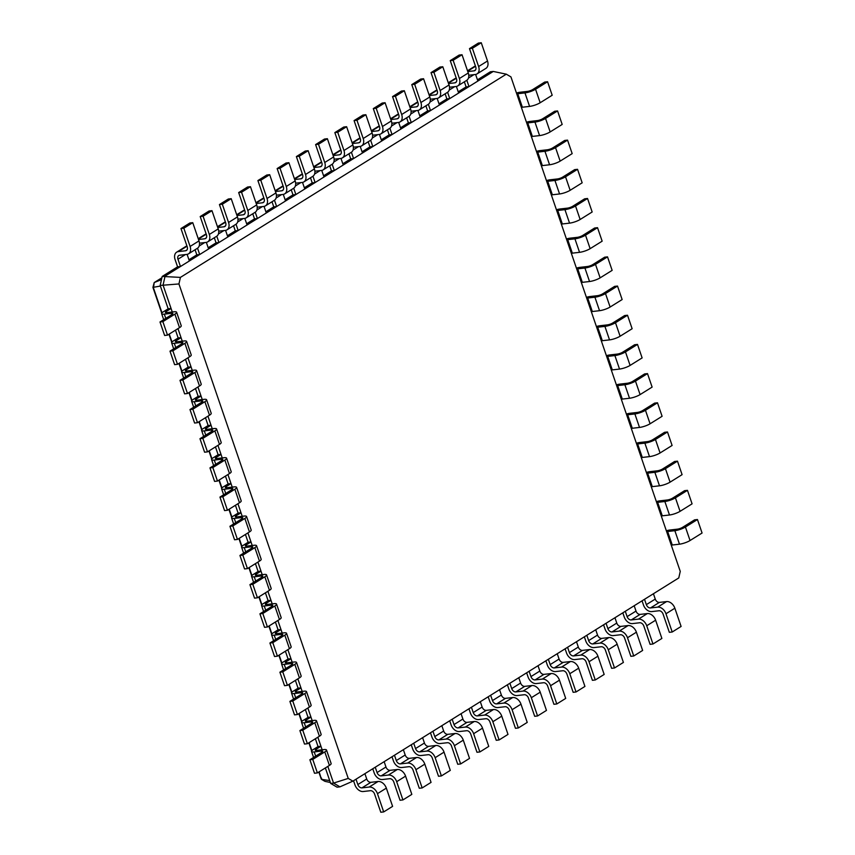 <?xml version="1.0" encoding="UTF-8"?>
<svg xmlns="http://www.w3.org/2000/svg" width="855" height="855" viewBox="0 0 855 855"><rect width="100%" height="100%" fill="white"/><g stroke="black" fill="none" stroke-linecap="round" stroke-linejoin="round"><path stroke-width="1.28" d="M499.544 689.707L501.372 695.04A3.954 2.768 -121.9 0 0 505.508 698.353L512.722 697.53A7.919 5.525 58.1 0 1 520.984 704.167L527.236 722.411L518.333 727.958L515.447 728.289L509.206 710.045A3.954 2.768 -121.9 0 0 505.07 706.732L497.856 707.555A7.919 5.525 58.1 0 1 489.594 700.918L488.173 696.793M490.652 695.254L492.48 700.587A3.954 2.768 -121.9 0 0 496.605 703.9L503.819 703.077A7.919 5.525 58.1 0 1 512.092 709.714L518.333 727.958M352.891 781.16L678.774 577.937L680.249 571.386L510.948 76.907L506.299 74.171L180.416 277.394L178.941 283.946L348.242 778.424L352.891 781.16L339.948 786.846L337.062 787.177L330.671 783.415L333.557 783.084L339.948 786.846M348.242 778.424L333.557 783.084L327.839 766.401M356.011 779.215L357.839 784.548A3.954 2.768 -121.9 0 0 361.964 787.872L369.178 787.038A7.919 5.525 58.1 0 1 377.45 793.675L383.692 811.919L380.806 812.25L374.565 794.006A3.954 2.768 -121.9 0 0 370.429 790.693L363.215 791.516A7.919 5.525 58.1 0 1 354.953 784.879L353.532 780.754M364.903 773.668L366.731 779.001A3.954 2.768 -121.9 0 0 370.867 782.325L378.081 781.491A7.919 5.525 58.1 0 1 386.342 788.128L392.595 806.372L383.692 811.919M644.52 599.291L646.348 604.635A3.954 2.768 -121.9 0 0 650.484 607.948L657.698 607.125A7.919 5.525 58.1 0 1 665.97 613.762L672.212 632.005L669.326 632.326L663.085 614.093A3.954 2.768 -121.9 0 0 658.948 610.769L651.734 611.592A7.919 5.525 58.1 0 1 643.462 604.955L642.052 600.83M653.423 593.744L655.251 599.077A3.954 2.768 -121.9 0 0 659.376 602.401L666.59 601.578A7.919 5.525 58.1 0 1 674.862 608.215L681.104 626.448L672.212 632.005M375.238 767.213L377.066 772.557A3.954 2.768 -121.9 0 0 381.202 775.87L388.416 775.047A7.919 5.525 58.1 0 1 396.688 781.684L402.929 799.927L400.044 800.259L393.802 782.015A3.954 2.768 -121.9 0 0 389.666 778.691L382.452 779.525A7.919 5.525 58.1 0 1 374.18 772.888L372.769 768.763M384.141 761.666L385.968 767.01A3.954 2.768 -121.9 0 0 390.094 770.323L397.308 769.5A7.919 5.525 58.1 0 1 405.58 776.137L411.821 794.38L402.929 799.927M625.294 611.282L627.11 616.626A3.954 2.768 -121.9 0 0 631.247 619.939L638.461 619.116A7.919 5.525 58.1 0 1 646.733 625.753L652.974 643.997L650.089 644.328L643.847 626.084A3.954 2.768 -121.9 0 0 639.711 622.761L632.497 623.594A7.919 5.525 58.1 0 1 624.236 616.957L622.814 612.832M634.186 605.735L636.013 611.079A3.954 2.768 -121.9 0 0 640.149 614.392L647.363 613.569A7.919 5.525 58.1 0 1 655.625 620.206L661.877 638.45L652.974 643.997M394.476 755.221L396.303 760.565A3.954 2.768 -121.9 0 0 400.439 763.878L407.653 763.055A7.919 5.525 58.1 0 1 415.915 769.692L422.167 787.936L419.281 788.257L413.029 770.024A3.954 2.768 -121.9 0 0 408.904 766.7L401.69 767.523A7.919 5.525 58.1 0 1 393.418 760.886L392.007 756.761M403.368 749.675L405.195 755.008A3.954 2.768 -121.9 0 0 409.331 758.332L416.545 757.509A7.919 5.525 58.1 0 1 424.817 764.146L431.059 782.378L422.167 787.936M606.056 623.284L607.884 628.617A3.954 2.768 -121.9 0 0 612.02 631.941L619.234 631.108A7.919 5.525 58.1 0 1 627.495 637.745L633.747 655.988L630.862 656.319L624.61 638.076A3.954 2.768 -121.9 0 0 620.473 634.763L613.259 635.586A7.919 5.525 58.1 0 1 604.998 628.949L603.587 624.823M614.948 617.738L616.776 623.071A3.954 2.768 -121.9 0 0 620.912 626.394L628.126 625.561A7.919 5.525 58.1 0 1 636.398 632.198L642.639 650.441L633.747 655.988M413.713 743.23L415.541 748.563A3.954 2.768 -121.9 0 0 419.666 751.887L426.88 751.064A7.919 5.525 58.1 0 1 435.152 757.69L441.394 775.934L438.508 776.265L432.267 758.022A3.954 2.768 -121.9 0 0 428.131 754.709L420.916 755.531A7.919 5.525 58.1 0 1 412.655 748.895L411.244 744.769M422.605 737.683L424.433 743.016A3.954 2.768 -121.9 0 0 428.569 746.34L435.783 745.507A7.919 5.525 58.1 0 1 444.044 752.144L450.296 770.387L441.394 775.934M586.819 635.276L588.646 640.609A3.954 2.768 -121.9 0 0 592.782 643.933L599.996 643.11A7.919 5.525 58.1 0 1 608.268 649.747L614.51 667.979L611.624 668.311L605.383 650.078A3.954 2.768 -121.9 0 0 601.247 646.754L594.033 647.577A7.919 5.525 58.1 0 1 585.761 640.94L584.35 636.815M595.711 629.729L597.538 635.062A3.954 2.768 -121.9 0 0 601.674 638.386L608.888 637.563A7.919 5.525 58.1 0 1 617.16 644.2L623.402 662.433L614.51 667.979M432.94 731.239L434.768 736.572A3.954 2.768 -121.9 0 0 438.904 739.885L446.118 739.062A7.919 5.525 58.1 0 1 454.39 745.699L460.631 763.942L457.746 764.274L451.504 746.03A3.954 2.768 -121.9 0 0 447.368 742.717L440.154 743.54A7.919 5.525 58.1 0 1 431.882 736.903L430.471 732.778M441.843 725.681L443.67 731.025A3.954 2.768 -121.9 0 0 447.806 734.338L455.02 733.515A7.919 5.525 58.1 0 1 463.282 740.152L469.534 758.396L460.631 763.942M567.581 647.267L569.409 652.611A3.954 2.768 -121.9 0 0 573.545 655.924L580.759 655.101A7.919 5.525 58.1 0 1 589.031 661.738L595.272 679.982L592.387 680.313L586.145 662.069A3.954 2.768 -121.9 0 0 582.009 658.745L574.795 659.579A7.919 5.525 58.1 0 1 566.523 652.942L565.112 648.817M576.484 641.72L578.311 647.064A3.954 2.768 -121.9 0 0 582.447 650.377L589.651 649.554A7.919 5.525 58.1 0 1 597.923 656.191L604.175 674.435L595.272 679.982M452.177 719.237L454.005 724.58A3.954 2.768 -121.9 0 0 458.141 727.894L465.355 727.071A7.919 5.525 58.1 0 1 473.627 733.708L479.869 751.951L476.983 752.272L470.742 734.039A3.954 2.768 -121.9 0 0 466.606 730.715L459.392 731.538A7.919 5.525 58.1 0 1 451.119 724.901L449.709 720.776M461.069 713.69L462.897 719.034A3.954 2.768 -121.9 0 0 467.033 722.347L474.247 721.524A7.919 5.525 58.1 0 1 482.519 728.161L488.761 746.404L479.869 751.951M548.354 659.269L550.182 664.602A3.954 2.768 -121.9 0 0 554.307 667.926L561.521 667.092A7.919 5.525 58.1 0 1 569.793 673.729L576.035 691.973L573.149 692.304L566.908 674.061A3.954 2.768 -121.9 0 0 562.772 670.748L555.558 671.57A7.919 5.525 58.1 0 1 547.296 664.933L545.885 660.808M557.246 653.722L559.074 659.055A3.954 2.768 -121.9 0 0 563.21 662.369L570.424 661.546A7.919 5.525 58.1 0 1 578.685 668.183L584.938 686.426L576.035 691.973M471.415 707.245L473.243 712.578A3.954 2.768 -121.9 0 0 477.379 715.902L484.593 715.079A7.919 5.525 58.1 0 1 492.854 721.716L499.106 739.949L496.221 740.28L489.968 722.037A3.954 2.768 -121.9 0 0 485.832 718.724L478.629 719.547A7.919 5.525 58.1 0 1 470.357 712.91L468.946 708.784M480.307 701.698L482.135 707.032A3.954 2.768 -121.9 0 0 486.271 710.355L493.485 709.532A7.919 5.525 58.1 0 1 501.757 716.159L507.998 734.402L499.106 739.949M529.117 671.261L530.944 676.594A3.954 2.768 -121.9 0 0 535.08 679.917L542.294 679.094A7.919 5.525 58.1 0 1 550.556 685.731L556.808 703.964L553.922 704.296L547.67 686.052A3.954 2.768 -121.9 0 0 543.545 682.739L536.331 683.562A7.919 5.525 58.1 0 1 528.059 676.925L526.648 672.8M538.009 665.714L539.836 671.047A3.954 2.768 -121.9 0 0 543.972 674.371L551.186 673.548A7.919 5.525 58.1 0 1 559.459 680.185L565.7 698.417L556.808 703.964M509.879 683.252L511.707 688.596A3.954 2.768 -121.9 0 0 515.843 691.909L523.057 691.086A7.919 5.525 58.1 0 1 531.329 697.723L537.571 715.966L534.685 716.298L528.443 698.054A3.954 2.768 -121.9 0 0 524.307 694.73L517.093 695.553A7.919 5.525 58.1 0 1 508.821 688.927L507.41 684.791M518.782 677.705L520.61 683.049A3.954 2.768 -121.9 0 0 524.735 686.362L531.949 685.539A7.919 5.525 58.1 0 1 540.221 692.176L546.463 710.42L537.571 715.966M330.351 782.485L325.146 781.395M506.299 74.171L493.271 71.446L165.079 276.112L163.059 285.121L172.261 312M180.416 277.394L162.194 276.443L160.174 285.442L168.168 308.794L171.053 308.463L166.244 311.466A3.954 0.898 -18.9 0 0 165.389 312.417A3.954 0.898 -18.9 0 0 166.725 312.631L173.939 311.808A7.919 1.785 161.1 0 1 176.622 312.246A7.919 1.785 161.1 0 1 174.901 314.148L162.878 321.64L159.992 321.972L172.015 314.48A3.954 0.898 -18.9 0 0 172.881 313.529A3.954 0.898 -18.9 0 0 171.534 313.304L164.32 314.138A7.919 1.785 161.1 0 1 161.638 313.7A7.919 1.785 161.1 0 1 163.358 311.797L168.168 308.794M178.941 283.946L160.174 285.442M317.846 737.213L322.153 749.782M307.853 708.026L312.161 720.594M297.861 678.849L302.168 691.406M287.868 649.661L292.175 662.219M277.875 620.473L282.182 633.031M267.882 591.286L272.189 603.854M257.9 562.109L262.196 574.667M247.907 532.922L252.204 545.479M237.914 503.734L242.211 516.292M227.922 474.546L232.218 487.115M217.929 445.359L222.225 457.927M207.936 416.182L212.232 428.74M197.943 386.994L202.24 399.552M187.95 357.807L192.247 370.375M177.958 328.619L182.254 341.188M329.699 780.583L321.715 779.375L324.494 781.021M493.271 71.446L490.385 71.777L477.464 79.836M185.417 254.576L177.968 259.215L180.469 266.514L177.584 266.846L162.194 276.443M477.881 81.043L475.626 74.449M464.351 81.824L466.103 86.921L468.989 86.59L466.819 80.274M189.361 260.967L187.106 254.373M466.103 86.921L458.237 91.827M197.537 248.196L199.707 254.523L196.821 254.843L188.955 259.76M458.643 93.045L456.388 86.451M445.124 93.815L446.866 98.913L449.751 98.592L447.593 92.265M208.599 248.976L206.344 242.382M446.866 98.913L439 103.829M216.775 236.204L218.944 242.521L216.059 242.852L208.182 247.758M439.417 105.037L437.162 98.443M425.886 105.806L427.628 110.915L430.514 110.584L428.355 104.267M227.836 236.974L225.581 230.38M427.628 110.915L419.762 115.82M236.012 224.213L238.171 230.529L235.285 230.861L227.419 235.766M420.179 117.028L417.924 110.434M406.649 117.808L408.401 122.906L411.287 122.575L409.118 116.259M247.074 224.983L244.808 218.388M408.401 122.906L400.535 127.812M255.25 212.222L257.408 218.538L254.523 218.869L246.657 223.775M400.942 129.02L398.687 122.425M387.411 129.8L389.164 134.898L392.05 134.577L389.891 128.25M266.3 212.991L264.045 206.397M389.164 134.898L381.298 139.803M274.476 200.22L276.646 206.536L273.76 206.867L265.894 211.773M381.715 141.022L379.449 134.427M368.184 141.791L369.926 146.9L372.812 146.568L370.653 140.252M285.538 200.989L283.283 194.395M369.926 146.9L362.06 151.805M293.714 188.228L295.873 194.545L292.987 194.876L285.121 199.781M362.477 153.013L360.222 146.419M348.947 153.782L350.7 158.891L353.585 158.56L351.416 152.243M304.775 188.998L302.52 182.404M350.7 158.891L342.823 163.797M312.951 176.237L315.11 182.553L312.225 182.885L304.359 187.79M343.24 165.004L340.985 158.41M329.709 165.785L331.462 170.882L334.348 170.551L332.178 164.235M324.002 177.006L321.747 170.412M331.462 170.882L323.596 175.788M325.37 767.94L330.671 783.415M320.935 746.244L316.126 749.236A3.954 0.898 -18.9 0 0 315.271 750.188A3.954 0.898 -18.9 0 0 316.617 750.412L323.821 749.589A7.919 1.785 161.1 0 1 326.503 750.017A7.919 1.785 161.1 0 1 324.782 751.93L312.77 759.422L309.884 759.753L321.897 752.25A3.954 0.898 -18.9 0 0 322.763 751.299A3.954 0.898 -18.9 0 0 321.416 751.085L314.213 751.908A7.919 1.785 161.1 0 1 311.53 751.47A7.919 1.785 161.1 0 1 313.251 749.568L318.049 746.575L320.935 746.244M186.614 341.434A7.919 1.785 161.1 0 1 184.894 343.336L189.521 356.834A7.919 1.785 161.1 0 0 191.231 354.921L186.614 341.434A7.919 1.785 161.1 0 0 183.932 340.995L176.718 341.818A3.954 0.898 -18.9 0 1 175.382 341.605A3.954 0.898 -18.9 0 1 176.237 340.653L181.046 337.65L178.161 337.982L175.489 330.169M315.377 738.752L318.049 746.575M310.942 717.056L306.143 720.06A3.954 0.898 -18.9 0 0 305.278 721.011A3.954 0.898 -18.9 0 0 306.624 721.225L313.828 720.402A7.919 1.785 161.1 0 1 316.51 720.84A7.919 1.785 161.1 0 1 314.79 722.742L302.777 730.234L299.891 730.565L311.915 723.073A3.954 0.898 -18.9 0 0 312.77 722.122A3.954 0.898 -18.9 0 0 311.434 721.898L304.22 722.721A7.919 1.785 161.1 0 1 301.537 722.293A7.919 1.785 161.1 0 1 303.258 720.38L308.067 717.388L310.942 717.056M196.607 370.61A7.919 1.785 161.1 0 1 194.887 372.513L199.504 386.011A7.919 1.785 161.1 0 0 201.224 384.109L196.607 370.61A7.919 1.785 161.1 0 0 193.925 370.183L186.711 371.006A3.954 0.898 -18.9 0 1 185.375 370.781A3.954 0.898 -18.9 0 1 186.23 369.83L191.039 366.838L188.153 367.169L185.482 359.346M305.385 709.575L308.067 717.388M300.96 687.869L296.151 690.872A3.954 0.898 -18.9 0 0 295.285 691.823A3.954 0.898 -18.9 0 0 296.632 692.037L303.846 691.214A7.919 1.785 161.1 0 1 306.518 691.652A7.919 1.785 161.1 0 1 304.808 693.555L292.784 701.047L289.898 701.378L301.922 693.886A3.954 0.898 -18.9 0 0 302.777 692.935A3.954 0.898 -18.9 0 0 301.441 692.71L294.227 693.544A7.919 1.785 161.1 0 1 291.544 693.106A7.919 1.785 161.1 0 1 293.265 691.203L298.074 688.2L300.96 687.869M206.6 399.798A7.919 1.785 161.1 0 1 204.879 401.7L209.496 415.199A7.919 1.785 161.1 0 0 211.217 413.296L206.6 399.798A7.919 1.785 161.1 0 0 203.918 399.36L196.703 400.193A3.954 0.898 -18.9 0 1 195.368 399.969A3.954 0.898 -18.9 0 1 196.222 399.018L201.032 396.025L198.146 396.346L195.474 388.533M295.392 680.388L298.074 688.2M290.967 658.692L286.158 661.685A3.954 0.898 -18.9 0 0 285.292 662.636A3.954 0.898 -18.9 0 0 286.639 662.86L293.853 662.027A7.919 1.785 161.1 0 1 296.525 662.465A7.919 1.785 161.1 0 1 294.815 664.367L282.791 671.87L279.906 672.19L291.929 664.698A3.954 0.898 -18.9 0 0 292.784 663.747A3.954 0.898 -18.9 0 0 291.448 663.533L284.234 664.356A7.919 1.785 161.1 0 1 281.552 663.918A7.919 1.785 161.1 0 1 283.272 662.016L288.082 659.013L290.967 658.692M216.593 428.986A7.919 1.785 161.1 0 1 214.872 430.888L219.489 444.386A7.919 1.785 161.1 0 0 221.21 442.484L216.593 428.986A7.919 1.785 161.1 0 0 213.91 428.547L206.696 429.37A3.954 0.898 -18.9 0 1 205.36 429.157A3.954 0.898 -18.9 0 1 206.215 428.205L211.025 425.202L208.139 425.534L205.467 417.721M285.399 651.2L288.082 659.013M280.974 629.504L276.165 632.497A3.954 0.898 -18.9 0 0 275.299 633.448A3.954 0.898 -18.9 0 0 276.646 633.673L283.86 632.85A7.919 1.785 161.1 0 1 286.532 633.277A7.919 1.785 161.1 0 1 284.822 635.18L272.798 642.682L269.913 643.013L281.936 635.511A3.954 0.898 -18.9 0 0 282.791 634.56A3.954 0.898 -18.9 0 0 281.455 634.346L274.241 635.169A7.919 1.785 161.1 0 1 271.559 634.731A7.919 1.785 161.1 0 1 273.279 632.828L278.089 629.836L280.974 629.504M226.586 458.173A7.919 1.785 161.1 0 1 224.865 460.076L229.482 473.574A7.919 1.785 161.1 0 0 231.203 471.671L226.586 458.173A7.919 1.785 161.1 0 0 223.903 457.735L216.689 458.558A3.954 0.898 -18.9 0 1 215.353 458.344A3.954 0.898 -18.9 0 1 216.208 457.393L221.018 454.39L218.132 454.721L215.46 446.909M275.406 622.013L278.089 629.836M270.982 600.317L266.172 603.32A3.954 0.898 -18.9 0 0 265.307 604.271A3.954 0.898 -18.9 0 0 266.653 604.485L273.867 603.662A7.919 1.785 161.1 0 1 276.539 604.09A7.919 1.785 161.1 0 1 274.829 606.003L262.806 613.495L259.92 613.826L271.943 606.334A3.954 0.898 -18.9 0 0 272.798 605.372A3.954 0.898 -18.9 0 0 271.463 605.158L264.248 605.981A7.919 1.785 161.1 0 1 261.566 605.554A7.919 1.785 161.1 0 1 263.287 603.641L268.096 600.648L270.982 600.317M236.579 487.35A7.919 1.785 161.1 0 1 234.858 489.263L239.475 502.761A7.919 1.785 161.1 0 0 241.196 500.848L236.579 487.35A7.919 1.785 161.1 0 0 233.896 486.923L226.682 487.745A3.954 0.898 -18.9 0 1 225.346 487.532A3.954 0.898 -18.9 0 1 226.201 486.57L231.01 483.577L228.125 483.909L225.442 476.085M265.413 592.825L268.096 600.648M260.989 571.129L256.179 574.133A3.954 0.898 -18.9 0 0 255.314 575.084A3.954 0.898 -18.9 0 0 256.66 575.297L263.874 574.475A7.919 1.785 161.1 0 1 266.557 574.913A7.919 1.785 161.1 0 1 264.836 576.815L252.813 584.307L249.927 584.638L261.951 577.146A3.954 0.898 -18.9 0 0 262.806 576.195A3.954 0.898 -18.9 0 0 261.47 575.971L254.256 576.794A7.919 1.785 161.1 0 1 251.573 576.366A7.919 1.785 161.1 0 1 253.294 574.464L258.103 571.461L260.989 571.129M246.571 516.538A7.919 1.785 161.1 0 1 244.851 518.44L249.468 531.938A7.919 1.785 161.1 0 0 251.188 530.036L246.571 516.538A7.919 1.785 161.1 0 0 243.889 516.099L236.675 516.933A3.954 0.898 -18.9 0 1 235.328 516.709A3.954 0.898 -18.9 0 1 236.194 515.757L241.003 512.765L238.118 513.096L235.435 505.273M255.421 563.648L258.103 571.461M250.996 541.942L246.187 544.945A3.954 0.898 -18.9 0 0 245.321 545.896A3.954 0.898 -18.9 0 0 246.668 546.11L253.882 545.287A7.919 1.785 161.1 0 1 256.564 545.725A7.919 1.785 161.1 0 1 254.843 547.628L242.82 555.13L239.934 555.451L251.958 547.959A3.954 0.898 -18.9 0 0 252.813 547.008A3.954 0.898 -18.9 0 0 251.477 546.794L244.263 547.617A7.919 1.785 161.1 0 1 241.58 547.179A7.919 1.785 161.1 0 1 243.301 545.276L248.11 542.273L250.996 541.942M245.428 534.461L248.11 542.273M319.129 771.83L321.459 779.3L324.804 781.267M321.704 779.375L321.491 778.039M160.387 286.062L153.248 287.323L161.99 312.855M169.247 334.059L171.983 342.043M179.24 363.236L181.976 371.23M189.233 392.424L191.969 400.418M199.226 421.611L201.962 429.595M209.219 450.799L211.955 458.782M219.211 479.976L221.947 487.97M229.204 509.163L231.94 517.157M239.197 538.351L241.933 546.334M249.19 567.538L251.915 575.522M259.183 596.726L261.908 604.709M269.165 625.903L271.901 633.897M279.158 655.09L281.894 663.085M289.15 684.278L291.886 692.261M299.143 713.465L301.879 721.449M309.136 742.642L311.872 750.637M671.271 545.18A3.954 0.898 161.1 0 1 672.265 545.009L679.479 544.186A7.919 1.785 -18.9 0 0 690.049 540.52L702.073 533.028L697.456 519.53L694.57 519.861L682.547 527.353A3.954 0.898 161.1 0 1 677.256 529.181L670.042 530.004A7.919 1.785 -18.9 0 0 666.344 530.784M516.762 93.9A3.954 0.898 161.1 0 1 517.756 93.729L524.97 92.906A7.919 1.785 -18.9 0 0 535.551 89.251L547.574 81.749L544.688 82.08L532.665 89.583A3.954 0.898 161.1 0 1 527.375 91.41L520.161 92.233A7.919 1.785 -18.9 0 0 516.463 93.013M666.654 531.682A3.954 0.898 161.1 0 1 667.637 531.511L674.852 530.688A7.919 1.785 -18.9 0 0 685.432 527.022L697.456 519.53M521.39 107.399A3.954 0.898 161.1 0 1 522.373 107.228L529.587 106.405A7.919 1.785 -18.9 0 0 540.168 102.75L552.191 95.247L547.574 81.749M661.278 515.993A3.954 0.898 161.1 0 1 662.272 515.822L669.486 514.999A7.919 1.785 -18.9 0 0 680.067 511.333L692.08 503.841L687.463 490.343L684.577 490.674L672.554 498.166A3.954 0.898 161.1 0 1 667.263 499.993L660.049 500.827A7.919 1.785 -18.9 0 0 656.351 501.607M526.755 123.088A3.954 0.898 161.1 0 1 527.749 122.917L534.963 122.094A7.919 1.785 -18.9 0 0 545.543 118.428L557.567 110.936L554.681 111.268L542.658 118.76A3.954 0.898 161.1 0 1 537.368 120.587L530.153 121.421A7.919 1.785 -18.9 0 0 526.456 122.201M656.661 502.494A3.954 0.898 161.1 0 1 657.645 502.323L664.859 501.5A7.919 1.785 -18.9 0 0 675.439 497.834L687.463 490.343M531.383 136.586A3.954 0.898 161.1 0 1 532.366 136.415L539.58 135.592A7.919 1.785 -18.9 0 0 550.16 131.927L562.184 124.435L557.567 110.936M651.286 486.805A3.954 0.898 161.1 0 1 652.28 486.634L659.494 485.811A7.919 1.785 -18.9 0 0 670.074 482.156L682.087 474.653L677.47 461.155L674.584 461.486L662.561 468.989A3.954 0.898 161.1 0 1 657.271 470.816L650.057 471.639A7.919 1.785 -18.9 0 0 646.359 472.42M536.748 152.275A3.954 0.898 161.1 0 1 537.742 152.105L544.956 151.282A7.919 1.785 -18.9 0 0 555.536 147.616L567.549 140.124L564.674 140.455L552.651 147.947A3.954 0.898 161.1 0 1 547.36 149.775L540.146 150.598A7.919 1.785 -18.9 0 0 536.448 151.378M646.669 473.307A3.954 0.898 161.1 0 1 647.652 473.136L654.866 472.313A7.919 1.785 -18.9 0 0 665.447 468.658L677.47 461.155M541.375 165.774A3.954 0.898 161.1 0 1 542.359 165.603L549.573 164.769A7.919 1.785 -18.9 0 0 560.153 161.114L572.177 153.622L567.549 140.124M641.293 457.617A3.954 0.898 161.1 0 1 642.287 457.446L649.501 456.623A7.919 1.785 -18.9 0 0 660.081 452.968L672.094 445.466L667.477 431.967L664.592 432.299L652.568 439.801A3.954 0.898 161.1 0 1 647.278 441.629L640.064 442.452A7.919 1.785 -18.9 0 0 636.366 443.232M546.74 181.452A3.954 0.898 161.1 0 1 547.734 181.281L554.948 180.458A7.919 1.785 -18.9 0 0 565.529 176.803L577.542 169.311L574.656 169.632L562.643 177.135A3.954 0.898 161.1 0 1 557.353 178.962L550.139 179.785A7.919 1.785 -18.9 0 0 546.441 180.565M636.676 444.119A3.954 0.898 161.1 0 1 637.659 443.948L644.873 443.125A7.919 1.785 -18.9 0 0 655.454 439.47L667.477 431.967M551.368 194.951A3.954 0.898 161.1 0 1 552.351 194.78L559.565 193.957A7.919 1.785 -18.9 0 0 570.146 190.302L582.17 182.81L577.542 169.311M631.3 428.441A3.954 0.898 161.1 0 1 632.294 428.27L639.508 427.436A7.919 1.785 -18.9 0 0 650.089 423.781L662.101 416.289L657.484 402.791L654.599 403.122L642.575 410.614A3.954 0.898 161.1 0 1 637.285 412.441L630.071 413.264A7.919 1.785 -18.9 0 0 626.373 414.044M556.733 210.64A3.954 0.898 161.1 0 1 557.727 210.469L564.941 209.646A7.919 1.785 -18.9 0 0 575.522 205.991L587.535 198.488L584.649 198.82L572.636 206.322A3.954 0.898 161.1 0 1 567.346 208.15L560.132 208.973A7.919 1.785 -18.9 0 0 556.434 209.753M626.683 414.942A3.954 0.898 161.1 0 1 627.666 414.771L634.88 413.938A7.919 1.785 -18.9 0 0 645.461 410.282L657.484 402.791M561.35 224.138A3.954 0.898 161.1 0 1 562.344 223.967L569.558 223.144A7.919 1.785 -18.9 0 0 580.139 219.489L592.162 211.987L587.535 198.488M621.307 399.253A3.954 0.898 161.1 0 1 622.301 399.082L629.515 398.259A7.919 1.785 -18.9 0 0 640.096 394.593L652.119 387.101L647.492 373.603L644.606 373.934L632.582 381.426A3.954 0.898 161.1 0 1 627.292 383.254L620.078 384.087A7.919 1.785 -18.9 0 0 616.38 384.868M566.726 239.828A3.954 0.898 161.1 0 1 567.72 239.657L574.934 238.834A7.919 1.785 -18.9 0 0 585.515 235.178L597.527 227.676L594.642 228.007L582.629 235.499A3.954 0.898 161.1 0 1 577.339 237.337L570.125 238.16A7.919 1.785 -18.9 0 0 566.416 238.94M616.69 385.755A3.954 0.898 161.1 0 1 617.673 385.584L624.887 384.761A7.919 1.785 -18.9 0 0 635.468 381.095L647.492 373.603M571.343 253.326A3.954 0.898 161.1 0 1 572.337 253.155L579.551 252.332A7.919 1.785 -18.9 0 0 590.132 248.666L602.155 241.174L597.527 227.676M611.314 370.065A3.954 0.898 161.1 0 1 612.308 369.894L619.522 369.071A7.919 1.785 -18.9 0 0 630.103 365.416L642.126 357.914L637.499 344.415L634.613 344.747L622.59 352.239A3.954 0.898 161.1 0 1 617.299 354.077L610.096 354.9A7.919 1.785 -18.9 0 0 606.387 355.68M576.719 269.015A3.954 0.898 161.1 0 1 577.713 268.844L584.927 268.021A7.919 1.785 -18.9 0 0 595.497 264.355L607.52 256.863L604.635 257.195L592.622 264.687A3.954 0.898 161.1 0 1 587.332 266.514L580.117 267.337A7.919 1.785 -18.9 0 0 576.409 268.117M606.697 356.567A3.954 0.898 161.1 0 1 607.691 356.396L614.895 355.573A7.919 1.785 -18.9 0 0 625.475 351.918L637.499 344.415M581.336 282.513A3.954 0.898 161.1 0 1 582.33 282.342L589.544 281.519A7.919 1.785 -18.9 0 0 600.125 277.854L612.148 270.362L607.52 256.863M601.322 340.878A3.954 0.898 161.1 0 1 602.315 340.707L609.53 339.884A7.919 1.785 -18.9 0 0 620.11 336.229L632.134 328.726L627.506 315.228L624.62 315.559L612.597 323.062A3.954 0.898 161.1 0 1 607.307 324.889L600.103 325.712A7.919 1.785 -18.9 0 0 596.395 326.492M586.712 298.203A3.954 0.898 161.1 0 1 587.706 298.032L594.92 297.198A7.919 1.785 -18.9 0 0 605.49 293.543L617.513 286.051L614.627 286.372L602.604 293.874A3.954 0.898 161.1 0 1 597.324 295.702L590.11 296.525A7.919 1.785 -18.9 0 0 586.402 297.305M596.705 327.38A3.954 0.898 161.1 0 1 597.698 327.209L604.913 326.386A7.919 1.785 -18.9 0 0 615.482 322.73L627.506 315.228M591.329 311.701A3.954 0.898 161.1 0 1 592.323 311.53L599.537 310.696A7.919 1.785 -18.9 0 0 610.117 307.041L622.141 299.549L617.513 286.051M468.764 75.251L475.337 74.492A7.919 5.525 -121.9 0 0 477.026 73.915L485.929 68.368A7.919 5.525 -121.9 0 0 487.51 60.994L481.258 42.75L478.373 43.081L469.481 48.628L475.722 66.872A3.954 2.768 58.1 0 1 474.931 70.559A3.954 2.768 58.1 0 1 474.087 70.847L467.792 71.564M475.487 66.166A7.919 5.525 -121.9 0 0 474.076 66.701L467.525 70.794M177.968 259.215A3.954 2.768 58.1 0 1 178.759 255.527A3.954 2.768 58.1 0 1 179.603 255.239L186.818 254.416A7.919 5.525 -121.9 0 0 188.517 253.839A7.919 5.525 -121.9 0 0 190.099 246.454L183.846 228.221L180.961 228.552L187.213 246.785A3.954 2.768 58.1 0 1 186.422 250.472A3.954 2.768 58.1 0 1 185.578 250.761L178.364 251.594A7.919 5.525 -121.9 0 0 176.664 252.172A7.919 5.525 -121.9 0 0 175.083 259.546L177.584 266.846M477.026 73.915A7.919 5.525 -121.9 0 0 478.608 66.54L472.366 48.297L469.481 48.628M188.517 253.839L197.409 248.292A7.919 5.525 -121.9 0 0 198.991 240.907L192.749 222.674L189.863 222.995L180.961 228.552M186.967 246.09A7.919 5.525 -121.9 0 0 185.567 246.625L176.664 252.172M449.527 87.242L456.1 86.494A7.919 5.525 -121.9 0 0 457.799 85.906L466.691 80.359A7.919 5.525 -121.9 0 0 468.273 72.985L462.031 54.741L459.146 55.073L450.243 60.62L456.495 78.863A3.954 2.768 58.1 0 1 455.704 82.55A3.954 2.768 58.1 0 1 454.86 82.839L448.554 83.566M456.249 78.158A7.919 5.525 -121.9 0 0 454.849 78.692L448.287 82.785M199.482 243.173L206.055 242.425A7.919 5.525 -121.9 0 0 207.744 241.837A7.919 5.525 -121.9 0 0 209.325 234.462L203.084 216.219L200.198 216.55L206.44 234.794A3.954 2.768 58.1 0 1 205.649 238.481A3.954 2.768 58.1 0 1 204.805 238.769L198.51 239.496M195.068 249.746L196.821 254.843M457.799 85.906A7.919 5.525 -121.9 0 0 459.381 78.532L453.129 60.288L450.243 60.62M207.744 241.837L216.646 236.29A7.919 5.525 -121.9 0 0 218.228 228.916L211.976 210.672L209.09 211.003L200.198 216.55M206.205 234.088A7.919 5.525 -121.9 0 0 204.794 234.623L198.242 238.716M430.289 99.233L436.873 98.485A7.919 5.525 -121.9 0 0 438.562 97.908L447.454 92.361A7.919 5.525 -121.9 0 0 449.035 84.976L442.794 66.743L439.908 67.064L431.016 72.622L437.258 90.854A3.954 2.768 58.1 0 1 436.467 94.542A3.954 2.768 58.1 0 1 435.623 94.83L429.317 95.557M437.012 90.16A7.919 5.525 -121.9 0 0 435.612 90.694L429.05 94.787M218.709 231.181L225.293 230.423A7.919 5.525 -121.9 0 0 226.981 229.845A7.919 5.525 -121.9 0 0 228.563 222.471L222.321 204.227L219.436 204.559L225.677 222.802A3.954 2.768 58.1 0 1 224.886 226.489A3.954 2.768 58.1 0 1 224.042 226.778L217.736 227.494M214.306 237.754L216.059 242.852M438.562 97.908A7.919 5.525 -121.9 0 0 440.143 90.523L433.902 72.29L431.016 72.622M226.981 229.845L235.873 224.299A7.919 5.525 -121.9 0 0 237.455 216.924L231.213 198.681L228.328 199.012L219.436 204.559M225.442 222.097A7.919 5.525 -121.9 0 0 224.031 222.631L217.469 226.725M411.052 111.236L417.635 110.477A7.919 5.525 -121.9 0 0 419.324 109.9L428.227 104.353A7.919 5.525 -121.9 0 0 429.809 96.978L423.556 78.735L420.671 79.066L411.779 84.613L418.02 102.856A3.954 2.768 58.1 0 1 417.229 106.544A3.954 2.768 58.1 0 1 416.385 106.832L410.079 107.548M417.785 102.151A7.919 5.525 -121.9 0 0 416.374 102.686L409.823 106.779M237.947 219.179L244.53 218.431A7.919 5.525 -121.9 0 0 246.219 217.854A7.919 5.525 -121.9 0 0 247.8 210.469L241.548 192.236L238.663 192.567L244.915 210.8A3.954 2.768 58.1 0 1 244.124 214.487A3.954 2.768 58.1 0 1 243.28 214.787L236.974 215.503M233.543 225.752L235.285 230.861M419.324 109.9A7.919 5.525 -121.9 0 0 420.906 102.525L414.664 84.282L411.779 84.613M246.219 217.854L255.111 212.307A7.919 5.525 -121.9 0 0 256.692 204.922L250.451 186.689L247.565 187.021L238.663 192.567M244.669 210.106A7.919 5.525 -121.9 0 0 243.269 210.64L236.707 214.733M391.825 123.227L398.398 122.468A7.919 5.525 -121.9 0 0 400.087 121.891L408.989 116.344A7.919 5.525 -121.9 0 0 410.571 108.97L404.319 90.726L401.433 91.058L392.541 96.604L398.783 114.848A3.954 2.768 58.1 0 1 397.992 118.535A3.954 2.768 58.1 0 1 397.148 118.824L390.853 119.55M398.548 114.143A7.919 5.525 -121.9 0 0 397.148 114.677L390.585 118.77M257.184 207.188L263.757 206.44A7.919 5.525 -121.9 0 0 265.445 205.852A7.919 5.525 -121.9 0 0 267.027 198.478L260.786 180.234L257.9 180.565L264.142 198.809A3.954 2.768 58.1 0 1 263.351 202.496A3.954 2.768 58.1 0 1 262.506 202.785L256.211 203.511M252.77 213.761L254.523 218.869M400.087 121.891A7.919 5.525 -121.9 0 0 401.668 114.517L395.427 96.273L392.541 96.604M265.445 205.852L274.348 200.305A7.919 5.525 -121.9 0 0 275.93 192.931L269.678 174.687L266.803 175.019L257.9 180.565M263.906 198.104A7.919 5.525 -121.9 0 0 262.506 198.649L255.944 202.731M372.588 135.218L379.171 134.47A7.919 5.525 -121.9 0 0 380.86 133.893L389.752 128.335A7.919 5.525 -121.9 0 0 391.334 120.961L385.092 102.728L382.206 103.049L373.304 108.596L379.556 126.839A3.954 2.768 58.1 0 1 378.765 130.526A3.954 2.768 58.1 0 1 377.921 130.815L371.615 131.542M379.31 126.134A7.919 5.525 -121.9 0 0 377.91 126.679L371.348 130.762M276.411 195.197L282.994 194.438A7.919 5.525 -121.9 0 0 284.683 193.861A7.919 5.525 -121.9 0 0 286.265 186.486L280.023 168.243L277.138 168.574L283.379 186.818A3.954 2.768 58.1 0 1 282.588 190.505A3.954 2.768 58.1 0 1 281.744 190.793L275.438 191.509M272.008 201.769L273.76 206.867M380.86 133.893A7.919 5.525 -121.9 0 0 382.442 126.508L376.189 108.275L373.304 108.596M284.683 193.861L293.586 188.314A7.919 5.525 -121.9 0 0 295.167 180.939L288.915 162.696L286.03 163.027L277.138 168.574M283.144 186.112A7.919 5.525 -121.9 0 0 281.733 186.647L275.182 190.74M353.35 147.21L359.934 146.462A7.919 5.525 -121.9 0 0 361.622 145.884L370.514 140.338A7.919 5.525 -121.9 0 0 372.096 132.963L365.855 114.72L362.969 115.051L354.077 120.598L360.318 138.841A3.954 2.768 58.1 0 1 359.528 142.529A3.954 2.768 58.1 0 1 358.683 142.817L352.378 143.533M360.083 138.136A7.919 5.525 -121.9 0 0 358.673 138.67L352.11 142.764M295.648 183.194L302.232 182.446A7.919 5.525 -121.9 0 0 303.92 181.869A7.919 5.525 -121.9 0 0 305.502 174.495L299.261 156.251L296.375 156.583L302.617 174.815A3.954 2.768 58.1 0 1 301.826 178.513A3.954 2.768 58.1 0 1 300.981 178.802L294.676 179.518M291.245 189.767L292.987 194.876M361.622 145.884A7.919 5.525 -121.9 0 0 363.204 138.51L356.963 120.266L354.077 120.598M303.92 181.869L312.812 176.322A7.919 5.525 -121.9 0 0 314.394 168.948L308.153 150.704L305.267 151.036L296.375 156.583M302.371 174.121A7.919 5.525 -121.9 0 0 300.971 174.655L294.409 178.748M334.123 159.212L340.696 158.453A7.919 5.525 -121.9 0 0 342.385 157.876L351.287 152.329A7.919 5.525 -121.9 0 0 352.869 144.955L346.617 126.711L343.731 127.042L334.839 132.589L341.081 150.833A3.954 2.768 58.1 0 1 340.29 154.52A3.954 2.768 58.1 0 1 339.446 154.808L333.151 155.525M340.846 150.127A7.919 5.525 -121.9 0 0 339.435 150.662L332.884 154.755M314.886 171.203L321.459 170.455A7.919 5.525 -121.9 0 0 323.158 169.867A7.919 5.525 -121.9 0 0 324.74 162.493L318.488 144.26L315.602 144.581L321.854 162.824A3.954 2.768 58.1 0 1 321.063 166.511A3.954 2.768 58.1 0 1 320.219 166.8L313.913 167.527M310.483 177.776L312.225 182.885M342.385 157.876A7.919 5.525 -121.9 0 0 343.966 150.501L337.725 132.258L334.839 132.589M323.158 169.867L332.05 164.32A7.919 5.525 -121.9 0 0 333.632 156.946L327.39 138.702L324.505 139.034L315.602 144.581M321.608 162.119A7.919 5.525 -121.9 0 0 320.208 162.664L313.646 166.746M326.503 750.017L331.131 763.515A7.919 1.785 161.1 0 1 329.41 765.417L317.387 772.92L314.501 773.251L309.884 759.753M176.622 312.246L181.239 325.744A7.919 1.785 161.1 0 1 179.529 327.647L167.505 335.139L164.62 335.47L159.992 321.972M184.894 343.336L172.87 350.828L169.985 351.159L182.008 343.667A3.954 0.898 -18.9 0 0 182.874 342.705A3.954 0.898 -18.9 0 0 181.527 342.492L174.313 343.315A7.919 1.785 161.1 0 1 171.631 342.887A7.919 1.785 161.1 0 1 173.351 340.974L178.161 337.982M316.51 720.84L321.138 734.338A7.919 1.785 161.1 0 1 319.417 736.241L307.394 743.732L304.508 744.064L299.891 730.565M189.521 356.834L177.498 364.326L174.612 364.658L169.985 351.159M194.887 372.513L182.863 380.015L179.978 380.347L192.001 372.844A3.954 0.898 -18.9 0 0 192.856 371.893A3.954 0.898 -18.9 0 0 191.52 371.679L184.306 372.502A7.919 1.785 161.1 0 1 181.623 372.064A7.919 1.785 161.1 0 1 183.344 370.162L188.153 367.169M306.518 691.652L311.145 705.151A7.919 1.785 161.1 0 1 309.425 707.053L297.401 714.545L294.515 714.876L289.898 701.378M199.504 386.011L187.491 393.514L184.605 393.845L179.978 380.347M204.879 401.7L192.856 409.203L189.97 409.534L201.994 402.032A3.954 0.898 -18.9 0 0 202.849 401.081A3.954 0.898 -18.9 0 0 201.513 400.867L194.299 401.69A7.919 1.785 161.1 0 1 191.616 401.252A7.919 1.785 161.1 0 1 193.337 399.349L198.146 396.346M296.525 662.465L301.152 675.963A7.919 1.785 161.1 0 1 299.432 677.865L287.408 685.368L284.523 685.689L279.906 672.19M209.496 415.199L197.484 422.701L194.598 423.033L189.97 409.534M214.872 430.888L202.849 438.38L199.963 438.711L211.987 431.219A3.954 0.898 -18.9 0 0 212.842 430.268A3.954 0.898 -18.9 0 0 211.506 430.044L204.292 430.877A7.919 1.785 161.1 0 1 201.609 430.439A7.919 1.785 161.1 0 1 203.33 428.537L208.139 425.534M286.532 633.277L291.16 646.775A7.919 1.785 161.1 0 1 289.439 648.678L277.415 656.18L274.53 656.512L269.913 643.013M219.489 444.386L207.476 451.878L204.591 452.21L199.963 438.711M224.865 460.076L212.842 467.567L209.956 467.899L221.979 460.407A3.954 0.898 -18.9 0 0 222.834 459.456A3.954 0.898 -18.9 0 0 221.498 459.231L214.284 460.054A7.919 1.785 161.1 0 1 211.602 459.627A7.919 1.785 161.1 0 1 213.323 457.724L218.132 454.721M276.539 604.09L281.167 617.588A7.919 1.785 161.1 0 1 279.446 619.501L267.423 626.993L264.537 627.324L259.92 613.826M229.482 473.574L217.469 481.066L214.584 481.397L209.956 467.899M234.858 489.263L222.834 496.755L219.949 497.086L231.972 489.584A3.954 0.898 -18.9 0 0 232.827 488.633A3.954 0.898 -18.9 0 0 231.491 488.419L224.277 489.242A7.919 1.785 161.1 0 1 221.595 488.814A7.919 1.785 161.1 0 1 223.315 486.901L228.125 483.909M266.557 574.913L271.174 588.411A7.919 1.785 161.1 0 1 269.453 590.313L257.43 597.805L254.544 598.137L249.927 584.638M239.475 502.761L227.451 510.253L224.566 510.585L219.949 497.086M244.851 518.44L232.827 525.943L229.942 526.274L241.965 518.771A3.954 0.898 -18.9 0 0 242.82 517.82A3.954 0.898 -18.9 0 0 241.484 517.606L234.27 518.429A7.919 1.785 161.1 0 1 231.587 517.991A7.919 1.785 161.1 0 1 233.308 516.089L238.118 513.096M256.564 545.725L261.181 559.223A7.919 1.785 161.1 0 1 259.46 561.126L247.437 568.628L244.551 568.949L239.934 555.451M249.468 531.938L237.444 539.441L234.559 539.772L229.942 526.274M161.477 279.638L154.338 282.492L161.894 277.779L154.21 282.556L153.537 287.462M154.21 282.556L152.927 287.408L161.745 313.176M481.258 42.75L472.366 48.297M192.749 222.674L183.846 228.221M462.031 54.741L453.129 60.288M211.976 210.672L203.084 216.219M442.794 66.743L433.902 72.29M231.213 198.681L222.321 204.227M423.556 78.735L414.664 84.282M250.451 186.689L241.548 192.236M404.319 90.726L395.427 96.273M269.678 174.687L260.786 180.234M385.092 102.728L376.189 108.275M288.915 162.696L280.023 168.243M365.855 114.72L356.963 120.266M308.153 150.704L299.261 156.251M346.617 126.711L337.725 132.258M327.39 138.702L318.488 144.26M162.878 321.64L167.505 335.139M312.77 759.422L317.387 772.92M172.87 350.828L177.498 364.326M302.777 730.234L307.394 743.732M182.863 380.015L187.491 393.514M292.784 701.047L297.401 714.545M192.856 409.203L197.484 422.701M282.791 671.87L287.408 685.368M202.849 438.38L207.476 451.878M272.798 642.682L277.415 656.18M212.842 467.567L217.469 481.066M262.806 613.495L267.423 626.993M222.834 496.755L227.451 510.253M252.813 584.307L257.43 597.805M232.827 525.943L237.444 539.441M242.82 555.13L247.437 568.628M492.48 700.587L501.372 695.04M496.605 703.9L505.508 698.353M503.819 703.077L512.722 697.53M512.092 709.714L520.984 704.167M357.839 784.548L366.731 779.001M646.348 604.635L655.251 599.077M377.066 772.557L385.968 767.01M627.11 616.626L636.013 611.079M396.303 760.565L405.195 755.008M607.884 628.617L616.776 623.071M415.541 748.563L424.433 743.016M588.646 640.609L597.538 635.062M434.768 736.572L443.67 731.025M569.409 652.611L578.311 647.064M454.005 724.58L462.897 719.034M550.182 664.602L559.074 659.055M473.243 712.578L482.135 707.032M530.944 676.594L539.836 671.047M511.707 688.596L520.61 683.049M361.964 787.872L370.867 782.325M650.484 607.948L659.376 602.401M381.202 775.87L390.094 770.323M631.247 619.939L640.149 614.392M400.439 763.878L409.331 758.332M612.02 631.941L620.912 626.394M419.666 751.887L428.569 746.34M592.782 643.933L601.674 638.386M438.904 739.885L447.806 734.338M573.545 655.924L582.447 650.377M458.141 727.894L467.033 722.347M554.307 667.926L563.21 662.369M477.379 715.902L486.271 710.355M535.08 679.917L543.972 674.371M515.843 691.909L524.735 686.362M492.854 721.716L501.757 716.159M484.593 715.079L493.485 709.532M531.329 697.723L540.221 692.176M523.057 691.086L531.949 685.539M473.937 74.652L468.444 78.072M454.7 86.654L449.217 90.074M204.655 242.585L199.162 246.005M435.462 98.646L429.98 102.066M223.882 230.583L218.399 234.003M416.225 110.637L410.742 114.057M243.119 218.591L237.637 222.011M396.998 122.628L391.515 126.048M262.357 206.6L256.874 210.02M377.76 134.63L372.278 138.05M281.584 194.598L276.101 198.018M358.523 146.622L353.04 150.042M300.821 182.607L295.338 186.027M339.296 158.613L333.803 162.033M320.059 170.615L314.576 174.035M166.244 311.466L166.65 312.641M316.126 749.236L316.532 750.423M176.237 340.653L176.643 341.829M306.143 720.06L306.539 721.235M186.23 369.83L186.636 371.017M296.151 690.872L296.546 692.048M196.222 399.018L196.629 400.193M286.158 661.685L286.553 662.86M206.215 428.205L206.621 429.381M276.165 632.497L276.56 633.683M216.208 457.393L216.614 458.569M266.172 603.32L266.568 604.496M226.201 486.57L226.607 487.756M256.179 574.133L256.586 575.308M236.194 515.757L236.6 516.933M246.187 544.945L246.593 546.121M377.45 793.675L386.342 788.128M369.178 787.038L378.081 781.491M665.97 613.762L674.862 608.215M657.698 607.125L666.59 601.578M396.688 781.684L405.58 776.137M388.416 775.047L397.308 769.5M646.733 625.753L655.625 620.206M638.461 619.116L647.363 613.569M415.915 769.692L424.817 764.146M407.653 763.055L416.545 757.509M627.495 637.745L636.398 632.198M619.234 631.108L628.126 625.561M435.152 757.69L444.044 752.144M426.88 751.064L435.783 745.507M608.268 649.747L617.16 644.2M599.996 643.11L608.888 637.563M454.39 745.699L463.282 740.152M446.118 739.062L455.02 733.515M589.031 661.738L597.923 656.191M580.759 655.101L589.651 649.554M473.627 733.708L482.519 728.161M465.355 727.071L474.247 721.524M569.793 673.729L578.685 668.183M561.521 667.092L570.424 661.546M550.556 685.731L559.459 680.185M542.294 679.094L551.186 673.548M672.265 545.009L667.637 531.511M522.373 107.228L517.756 93.729M662.272 515.822L657.645 502.323M532.366 136.415L527.749 122.917M652.28 486.634L647.652 473.136M542.359 165.603L537.742 152.105M642.287 457.446L637.659 443.948M552.351 194.78L547.734 181.281M632.294 428.27L627.666 414.771M562.344 223.967L557.727 210.469M622.301 399.082L617.673 385.584M572.337 253.155L567.72 239.657M612.308 369.894L607.691 356.396M582.33 282.342L577.713 268.844M602.315 340.707L597.698 327.209M592.323 311.53L587.706 298.032M690.049 540.52L685.432 527.022M679.479 544.186L674.852 530.688M540.168 102.75L535.551 89.251M529.587 106.405L524.97 92.906M680.067 511.333L675.439 497.834M669.486 514.999L664.859 501.5M550.16 131.927L545.543 118.428M539.58 135.592L534.963 122.094M670.074 482.156L665.447 468.658M659.494 485.811L654.866 472.313M560.153 161.114L555.536 147.616M549.573 164.769L544.956 151.282M660.081 452.968L655.454 439.47M649.501 456.623L644.873 443.125M570.146 190.302L565.529 176.803M559.565 193.957L554.948 180.458M650.089 423.781L645.461 410.282M639.508 427.436L634.88 413.938M580.139 219.489L575.522 205.991M569.558 223.144L564.941 209.646M640.096 394.593L635.468 381.095M629.515 398.259L624.887 384.761M590.132 248.666L585.515 235.178M579.551 252.332L574.934 238.834M630.103 365.416L625.475 351.918M619.522 369.071L614.895 355.573M600.125 277.854L595.497 264.355M589.544 281.519L584.927 268.021M620.11 336.229L615.482 322.73M609.53 339.884L604.913 326.386M610.117 307.041L605.49 293.543M599.537 310.696L594.92 297.198M475.519 66.273L467.653 71.189M475.562 69.928L474.087 70.847M487.51 60.994L478.608 66.54M187.01 246.197L178.364 251.594M187.053 249.842L185.578 250.761M198.991 240.907L190.099 246.454M456.292 78.275L448.426 83.181M456.335 81.92L454.86 82.839M468.273 72.985L459.381 78.532M206.237 234.206L198.371 239.111M206.279 237.85L204.805 238.769M218.228 228.916L209.325 234.462M437.055 90.267L429.189 95.172M437.097 93.911L435.623 94.83M449.035 84.976L440.143 90.523M225.474 222.204L217.608 227.12M225.517 225.859L224.042 226.778M237.455 216.924L228.563 222.471M417.817 102.258L409.951 107.164M417.86 105.913L416.385 106.832M429.809 96.978L420.906 102.525M244.712 210.212L236.846 215.118M244.754 213.857L243.28 214.787M256.692 204.922L247.8 210.469M398.59 114.26L390.714 119.166M398.633 117.904L397.148 118.824M410.571 108.97L401.668 114.517M263.949 198.221L256.072 203.127M263.992 201.866L262.506 202.785M275.93 192.931L267.027 198.478M379.353 126.251L371.487 131.157M379.396 129.896L377.921 130.815M391.334 120.961L382.442 126.508M283.176 186.23L275.31 191.135M283.219 189.874L281.744 190.793M295.167 180.939L286.265 186.486M360.115 138.243L352.249 143.148M360.158 141.898L358.683 142.817M372.096 132.963L363.204 138.51M302.413 174.228L294.548 179.133M302.456 177.872L300.981 178.802M314.394 168.948L305.502 174.495M340.878 150.245L333.012 155.15M340.921 153.889L339.446 154.808M352.869 144.955L343.966 150.501M321.651 162.236L313.785 167.142M321.694 165.881L320.219 166.8M333.632 156.946L324.74 162.493M164.32 314.138L165.774 318.37M171.534 313.304L171.951 314.522M174.901 314.148L179.529 327.647M314.213 751.908L315.655 756.151M321.416 751.085L321.833 752.293M324.782 751.93L329.41 765.417M174.313 343.315L175.767 347.558M181.527 342.492L181.944 343.699M304.22 722.721L305.663 726.964M311.434 721.898L311.84 723.106M314.79 722.742L319.417 736.241M184.306 372.502L185.759 376.745M191.52 371.679L191.937 372.887M294.227 693.544L295.67 697.776M301.441 692.71L301.847 693.929M304.808 693.555L309.425 707.053M194.299 401.69L195.752 405.922M201.513 400.867L201.93 402.074M284.234 664.356L285.677 668.589M291.448 663.533L291.854 664.741M294.815 664.367L299.432 677.865M204.292 430.877L205.745 435.11M211.506 430.044L211.922 431.262M274.241 635.169L275.684 639.412M281.455 634.346L281.861 635.554M284.822 635.18L289.439 648.678M214.284 460.054L215.738 464.297M221.498 459.231L221.915 460.45M264.248 605.981L265.702 610.224M271.463 605.158L271.869 606.366M274.829 606.003L279.446 619.501M224.277 489.242L225.731 493.485M231.491 488.419L231.908 489.626M254.256 576.794L255.709 581.037M261.47 575.971L261.887 577.189M264.836 576.815L269.453 590.313M234.27 518.429L235.724 522.662M241.484 517.606L241.901 518.814M244.263 547.617L245.716 551.849M251.477 546.794L251.894 548.002M254.843 547.628L259.46 561.126M168.959 334.241L171.737 342.363M178.952 363.418L181.73 371.551M188.944 392.605L191.723 400.728M198.937 421.793L201.716 429.915M208.93 450.98L211.709 459.103M218.912 480.157L221.702 488.291M228.905 509.345L231.694 517.478M238.898 538.532L241.687 546.655M248.891 567.72L251.68 575.842M258.883 596.908L261.673 605.03M268.876 626.084L271.666 634.218M278.869 655.272L281.658 663.395M288.862 684.46L291.641 692.582M298.855 713.647L301.633 721.77M308.847 742.824L311.626 750.957M318.84 772.012L321.245 779.044M163.69 319.674L161.638 313.7M313.571 757.445L311.53 751.47M173.683 348.861L171.631 342.887M303.578 728.268L301.537 722.293M183.675 378.038L181.623 372.064M293.586 699.08L291.544 693.106M193.668 407.226L191.616 401.252M283.593 669.893L281.552 663.918M203.661 436.413L201.609 430.439M273.6 640.705L271.559 634.731M213.654 465.601L211.602 459.627M263.607 611.528L261.566 605.554M223.647 494.778L221.595 488.814M253.614 582.341L251.573 576.366M233.629 523.965L231.587 517.991M243.622 553.153L241.58 547.179"/></g></svg>
